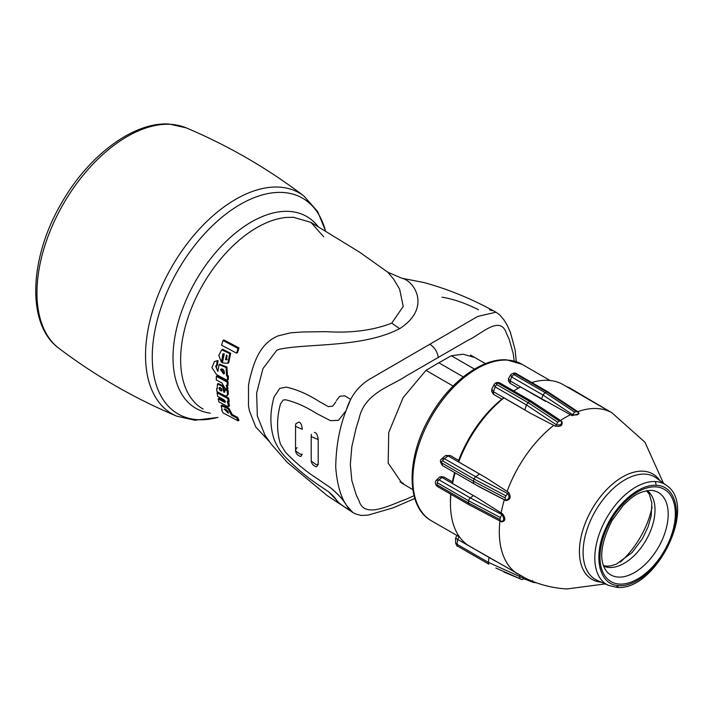 <?xml version="1.0" encoding="UTF-8"?>
<svg xmlns="http://www.w3.org/2000/svg" width="713" height="713" viewBox="0 0 713 713"><rect width="100%" height="100%" fill="white"/><g stroke="black" fill="none" stroke-linecap="round" stroke-linejoin="round"><path stroke-width="1.07" d="M346.072 504.759C343.167 499.635 337.989 493.957 330.529 487.728L316.055 477.862C305.307 470.865 295.12 462.327 285.512 452.265L280.494 444.172C276.608 431.579 276.608 418.148 280.494 403.87L283.213 400.029L280.494 403.87C276.599 418.13 276.599 431.57 280.494 444.172L285.512 452.265C295.155 462.363 305.342 470.892 316.055 477.862L330.529 487.728C338.942 495.045 344.21 500.856 346.322 505.16L346.072 504.759C340.475 496.186 337.026 483.69 335.725 467.265C336.037 446.293 339.477 427.435 346.072 410.688L338.452 420.322L330.529 420.697L316.055 413.201C305.307 406.428 295.12 401.954 285.512 399.779L283.213 400.029L285.512 399.779C295.155 401.972 305.342 406.446 316.055 413.201L330.529 420.697L338.452 420.322L346.072 410.688M474.733 357.48L463.192 354.209L451.311 355.742L438.825 362.774L463.272 376.892M402.087 483.396L388.193 463.111L388.728 432.533L403.148 397.622L425.973 370.368L438.825 362.774M403.38 483.316L400.002 482.059M295.565 450.794L300.2 454.234L302.285 454.27L300.779 456.454M295.85 423.896L295.895 423.772A6.622 6.622 0 0 1 295.948 423.629A6.622 6.622 0 0 0 295.547 425.278L295.556 450.785A6.622 6.622 0 0 0 300.948 456.489A6.622 6.622 0 0 1 300.886 456.48L300.833 456.472M295.895 423.772L298.809 422.105C300.726 422.47 301.884 424.868 302.285 429.297L295.842 426.463L295.547 425.278M314.362 432.434C316.412 432.684 317.695 435.064 318.185 439.573L318.185 464.475L316.536 466.721M311.367 434.609L311.403 434.484A6.622 6.622 0 0 1 311.447 434.333A6.622 6.622 0 0 0 311.207 435.545L311.492 436.73L318.185 439.573M514.233 361.277L513.2 353.523L509.225 339.459L506.426 333.319C500.214 314.513 481.516 334.147 468.316 340.092L405.964 376.09C391.285 386.241 364.601 392.81 359.156 418.344L356.188 427.818L351.839 446.686L350.324 464.413L351.839 480.553L356.188 494.831L359.156 501.079C364.593 519.429 391.241 504.385 405.964 499.323L414.03 495.704M399.645 328.657C431.525 308.221 414.734 281.074 401.989 278.284L387.872 272.268L393.763 279.344L399.636 289.184L403.219 306.43L391.758 323.132L399.645 328.657C362.578 348.024 307.241 343.14 278.872 349.37L276.733 350.279L262.937 368.666L256.635 393.104L257.331 415.946L265.049 435.393L271.243 444.083L287.179 462.282L327.124 495.553L352.908 512.558M269.291 441.481L255.771 427.025L249.416 410.804L248.507 405.964L248.507 385.555L249.416 380.181C253.213 365.671 258.133 344.272 278.088 335.885L290.583 332.828L302.615 331.973L326.082 331.652C351.179 333.247 373.077 330.404 391.758 323.132M346.313 505.16L350.636 510.766L344.798 507.166C340.315 504.153 337.516 501.765 336.402 499.982L328.363 491.622L319.388 485.562C307.927 478.013 296.884 468.806 286.261 457.933C280.779 452.318 276.733 446.115 274.095 439.297C269.817 426.151 269.817 412.025 274.095 396.927L279.737 388.416L274.095 396.927C269.835 412.025 269.835 426.151 274.095 439.297C276.849 446.293 280.904 452.505 286.261 457.933C296.742 468.682 307.784 477.897 319.388 485.562L328.363 491.622C332.374 494.929 334.869 497.46 335.859 499.234L338.042 501.881M286.261 387.141L279.737 388.416L286.261 387.141C296.884 389.441 307.927 394.262 319.388 401.606L328.363 406.642L319.388 401.606C307.784 394.2 296.742 389.378 286.261 387.141M335.859 401.847L332.704 406.152L328.363 406.642L332.704 406.152L335.859 401.847M231.386 415.126L227.955 408.665L221.155 405.652L222.206 410.225L221.627 409.913L222.991 412.854L238.097 420.839L236.725 417.907L231.386 415.126L232.295 414.601L228.837 408.166L222.028 405.144L221.155 405.652M236.725 417.907L237.625 417.39L232.295 414.601M228.436 375.974L227.599 376.464L227.304 380.394L228.142 379.913L228.436 375.974L227.438 375.448L226.6 375.938L226.101 367.551L219.078 364.682L217.822 371.491L215.62 366.063M227.599 376.464L226.6 375.938M227.438 375.448L226.93 367.026L219.773 364.281M217.18 361.019L216.458 365.983L217.305 365.493L218.035 360.52L214.435 361.536L211.939 367.632L216.574 374.646L227.304 380.394M218.035 360.52L214.435 361.536M227.099 384.833L228.017 388.852L227.18 389.343L226.262 385.323L227.18 385.804L227.26 382.168L216.36 376.33L216.28 379.967M227.18 385.804L228.017 385.323L228.098 381.687L227.26 382.168M228.098 381.687L217.198 375.849L216.36 376.33M236.609 353.167L237.509 352.641L238.962 347.899L238.044 348.434L222.991 340.475L221.574 345.199L236.609 353.167L238.044 348.434M238.962 347.899L223.909 339.941L222.991 340.475M222.304 357.552L222.848 353.862L224.238 353.862L222.385 362.881L227.83 363.318L229.755 353.603L221.761 349.816L218.775 355.35L221.413 362.249L222.269 361.749L223.178 357.053L222.304 357.552L221.413 362.249M227.83 363.318L228.695 362.828L230.709 353.265L222.652 349.308L221.761 349.825M226.814 395.991L228.347 394.048L227.5 394.539L227.278 390.938L224.96 389.708L224.702 392.203L223.793 392.123L222.536 386.455L217.438 384.004L217.189 388.861L216.609 388.549L216.921 391.544L224.791 395.777L226.814 395.991L227.5 394.539M228.347 394.048L228.115 390.448L227.278 390.938M228.115 390.448L225.798 389.218L224.96 389.708M217.438 384.004L218.276 383.523L223.374 385.974L224.631 391.633L223.793 392.123M225.21 402.266L224.363 402.177L225.219 401.686L218.998 398.335L218.142 398.825L218.891 401.891L227.055 406.276L228.615 406.499L227.304 401.348L228.347 401.9L227.821 398.576L217.082 392.827L217.643 396.357L223.864 399.708C225.682 401.419 225.843 402.239 224.363 402.177L218.142 398.825M228.615 406.499L229.479 406L228.713 401.686M227.821 398.576L228.668 398.086L217.928 392.337L217.082 392.827M224.105 409.253C225.442 408.843 226.841 409.832 228.285 412.23L228.231 413.157L224.301 409.03M216.458 365.983L215.567 366.09M224.408 372.159L223.632 373.969L220.54 369.646C222.287 368.247 223.579 369.084 224.408 372.159M221.173 368.986L220.54 369.646M216.28 379.958L221.921 383.006L224.898 388.13L227.18 389.343M226.511 355.074L226.814 359.709L225.486 359.717L226.511 355.074M221.984 390.421C221.288 387.747 220.299 387.016 219.016 388.211C219.773 390.644 220.763 391.384 221.984 390.421L221.636 390.938M219.372 387.524L219.016 388.211L219.898 387.417M221.583 368.853L224.016 373.639M227.144 355.627L226.351 359.218L225.486 359.717M227.215 359.361L226.351 359.218M221.957 390.537L219.854 387.729M228.418 412.649L224.96 409.004M228.668 398.086L229.203 401.41L228.347 401.9M223.303 353.701L223.178 357.053M216.039 365.938L217.429 370.332M237.625 417.39L239.015 420.305L238.097 420.839M346.322 410.02L350.636 399.432L344.798 395.822L339.771 396.232L336.402 400.546L339.771 396.232L344.798 395.822L350.636 399.432L346.313 410.02M297.063 447.586L295.645 449.645M516.265 361.696L515.143 349.967L510.374 332.285L507.112 325.03L503.868 319.763L499.751 314.914L495.998 312.205L477.79 316.412L369.245 379.396C358.113 386.401 350.511 396.517 346.429 409.725M346.429 505.33L352.944 512.585L356.09 514.144L361.313 515.446L368.006 515.134L393.059 507.87L414.814 498.494M348.292 508.039L346.322 505.16M492.202 310.716L489.448 309.79M442.042 297.196C453.299 298.997 465.446 303.177 478.503 309.745M344.798 507.166L350.636 510.766M453.111 386.036L425.973 370.368M474.466 369.111L451.311 355.742M444.502 466.748L473.797 483.619L473.379 481.177L505.062 497.87L505.82 495.767L508.69 492.46L486.043 477.755L458.7 461.971A93.367 53.903 -60 0 1 503.939 397.899L531.283 413.683L555.445 426.24C560.953 426.793 563.029 425.269 561.684 421.668M508.69 492.46C511.301 497.113 510.383 499.822 505.945 500.597L479.974 487.202L444.555 466.783M454.618 472.594A90.417 52.201 120 0 0 452.425 481.899L444.065 477.077L442.033 477.487L477.389 497.87L502.718 513.957C505.829 518.645 505.455 521.265 501.578 521.827L500.784 521.453C504.144 521.274 504.554 518.993 502.032 514.626L502.718 513.957M450.732 494.171A90.417 52.201 120 0 0 450.456 501.212L450.456 503.628A93.367 53.903 -60 0 0 468.236 545.409L524.002 577.316M531.755 382.524A93.367 53.903 120 0 1 548.128 380.332A93.367 53.903 -60 0 1 563.163 384.655L612.021 412.863L644.971 442.247L663.402 483.164M532.451 580.578L533.262 582.405L524.198 578.876M450.456 503.628A93.367 53.903 -60 0 1 450.919 494.287M477.389 497.87L452.523 483.512A93.367 53.903 -60 0 1 455.099 472.871M505.062 497.87L505.945 500.597M556.176 424.636L526.426 404.931L528.039 402.613L557.726 422.248L555.445 426.24M531.283 413.683L493.494 391.749L491.765 389.138L494.162 384.45C495.624 382.453 497.585 381.981 500.045 383.05L500.045 383.05A2.959 1.702 120 0 0 498.342 383.344C496.658 383.184 496.105 383.576 496.703 384.521L528.039 402.613A99.276 57.316 120 0 1 529.679 401.437L559.322 421.026L561.407 421.125C562.165 424.387 560.418 425.563 556.176 424.663M561.853 421.659L562.245 422.31M513.708 390.938A93.367 53.903 -60 0 1 516.47 389.271A93.367 53.903 -60 0 1 520.65 387.016L570.462 414.752L572.138 415.634L572.619 414.654C577.45 415.51 579.277 414.627 578.083 412.016L579.108 413.692L572.138 415.634M521.034 579.188L495.9 568.047L521.167 579.241C521.034 579.731 522.103 579.562 524.376 578.733L525.178 578.029M495.58 561.193L455.598 538.217L455.643 543.261L456.98 544.242L457.728 539.509L459.038 536.666L431.57 520.891A90.417 52.201 -60 0 1 421.445 437.568A90.417 52.201 -60 0 1 493.449 361.696A90.417 52.201 -60 0 1 507.433 360.11A90.417 52.201 -60 0 1 521.987 364.29L550.026 380.484M459.511 536.934L459.038 536.666M500.784 521.453L500.054 519.581L468.316 502.852L468.896 504.661L500.784 521.453L468.949 504.688M500.054 519.581L500.312 517.504L502.023 514.634M452.425 481.899L452.523 483.512M458.7 461.971L458.637 460.357A90.417 52.201 120 0 1 501.854 399.155L503.939 397.899M486.043 477.755L448.156 455.955L445.607 455.518L441.454 459.119C439.796 460.108 440.117 462.238 442.416 465.5L442.416 465.5M458.637 460.357L450.277 455.527L445.607 455.518M500.045 383.05L531.39 401.143L561.247 420.911M557.726 422.248L559.322 421.026M516.47 389.271L514.385 390.483A90.417 52.201 120 0 0 513.654 390.911M510.793 374.664L508.476 378.648L510.205 380.938L545.525 401.374M488.86 564.17L457.586 546.113L488.931 564.206A2.959 1.702 -60 0 1 488.895 564.188A2.959 1.702 -60 0 1 488.316 562.343L456.98 544.242A2.959 1.702 -60 0 0 457.55 546.096A2.959 1.702 -60 0 1 457.55 546.096C457.461 546.755 456.819 545.81 455.643 543.261M519.884 578.6L519.438 574.99M523.395 578.198L488.316 562.343L489.065 557.602M468.833 504.626L437.613 486.596L436.971 484.76L437.292 482.71A2.959 1.702 120 0 1 438.994 479.84L442.033 477.487L439.627 477.015L436.196 480.33L438.994 479.84L470.33 497.932A2.959 1.702 120 0 0 468.628 500.802L500.312 517.504M505.82 495.767L474.074 479.047A99.276 57.316 120 0 0 473.379 481.177L442.042 463.076C441.258 461.65 441.49 460.937 442.737 460.955A2.959 1.702 -60 0 1 444.377 458.655L441.454 459.119M505.499 500.321C509.332 499.18 510.027 496.899 507.576 493.494L475.714 476.747L444.377 458.655L448.156 455.955L450.277 455.527M574.696 412.15L576.389 411.481L546.693 391.847L515.356 373.755A2.959 1.702 -60 0 1 516.551 373.746C515.062 372.525 513.128 372.863 510.731 374.762L511.631 376.954L542.976 395.047L545.053 392.56L574.696 412.15L572.619 414.645L542.976 395.047L541.55 399.03M494.154 384.467L495.08 386.838L493.494 391.749L493.494 394.325L491.765 391.642L491.765 389.138M576.389 411.481L578.43 412.471M515.356 373.755L513.716 374.468L545.053 392.56A99.276 57.316 120 0 1 546.693 391.847A2.959 1.702 -60 0 1 547.896 391.838L577.895 411.731M508.476 380.983L510.205 383.398L518.458 388.166M441.516 476.64L444.065 477.077M501.854 399.155L493.494 394.325M203.071 409.039L203.107 409.057A107.797 62.236 -60 0 1 203.071 409.039A107.797 62.236 -60 0 1 202.947 408.968A107.797 62.236 -60 0 1 186.432 389.949A107.797 62.236 -60 0 1 180.639 359.628A107.797 62.236 -60 0 1 186.432 322.624A107.797 62.236 -60 0 1 186.485 322.428A107.797 62.236 -60 0 1 202.973 284.478A107.797 62.236 -60 0 1 227.705 251.136A107.797 62.236 -60 0 1 256.858 227.607C266.956 221.805 276.68 218.428 286.02 217.465L293.399 217.287L310.895 222.34L359.744 252.268L387.872 272.268M210.326 413.166A110.765 63.947 -60 0 1 183.589 306.18A110.765 63.947 -60 0 1 288.899 211.387A110.765 63.947 -60 0 1 318.069 226.547M217.839 417.39A124.552 71.906 -60 0 1 198.116 419.707A124.552 71.906 -60 0 1 163.045 301.947A124.552 71.906 -60 0 1 282.562 192.457A124.552 71.906 -60 0 1 325.484 230.95M58.938 348.318A127.609 73.68 -60 0 1 45.124 244.809A127.609 73.68 -60 0 1 127.19 136.557A127.609 73.68 -60 0 1 170.452 124.338A127.609 73.68 -60 0 1 186.218 127.868L169.195 124.044C133.794 121.62 89.259 155.024 62.281 201.779C29.197 256.992 25.891 324.451 58.938 348.318C95.382 375.894 134.668 398.514 176.806 416.178A127.458 73.591 -60 0 1 151.183 315.904A127.458 73.591 -60 0 1 235.664 199.319A127.458 73.591 -60 0 1 278.872 187.109A127.458 73.591 -60 0 1 303.916 196.013L317.695 211.609L325.556 230.994M429.841 344.245C434.556 347.276 437.381 351.732 438.326 357.623M316.608 466.739A6.622 6.622 0 0 0 316.679 466.748A6.622 6.622 0 0 1 311.216 460.999L315.868 464.457L318.185 464.475M652.056 507.139A63.609 36.72 -60 0 1 620.319 562.111M647.092 490.606A43.636 25.196 -60 0 1 648.367 535.802A43.636 25.196 -60 0 1 609.365 567.486A43.636 25.196 -60 0 1 603.519 566.077M618.429 577.084A47.575 27.468 120 0 0 663.286 537.317A47.575 27.468 120 0 0 653.402 490.624L651.219 490.348C637.386 491.4 631.477 497.54 623.305 505.294L611.995 520.552C600.399 543.85 598.626 560.846 606.692 571.532A47.575 27.468 120 0 0 618.429 577.084M655.719 486.863A53.279 30.766 -60 0 1 670.719 537.237A53.279 30.766 -60 0 1 619.588 584.081A53.279 30.766 -60 0 1 599.981 557.504A53.279 30.766 -60 0 1 619.16 508.244A53.279 30.766 -60 0 1 655.719 486.863M656.281 485.348C639.793 483.94 616.941 503.12 606.148 527.424C592.387 556.024 598.902 585.426 619.027 585.596C635.515 587.004 658.366 567.824 669.159 543.52C682.92 514.92 676.405 485.517 656.281 485.348L655.372 481.56A57.887 33.422 -60 0 1 666.423 485.366L656.352 478.022A59.215 34.188 -60 0 0 645.042 474.127A59.215 34.188 -60 0 0 590.694 520.169A59.215 34.188 -60 0 0 597.253 580.391L608.652 585.435A57.887 33.422 -60 0 1 602.235 526.568A57.887 33.422 -60 0 1 655.372 481.56M577.824 411.651A93.367 53.903 -60 0 1 596.986 408.54A93.367 53.903 -60 0 1 612.021 412.863M601.237 582.156A60.846 35.133 -60 0 1 580.837 538.048A60.846 35.133 -60 0 1 622.44 477.006A60.846 35.133 -60 0 1 643.064 471.177A60.846 35.133 -60 0 1 659.873 480.589M560.605 420.42A93.367 53.903 -60 0 1 565.338 417.488A93.367 53.903 -60 0 1 570.462 414.752M507.112 491.4A93.367 53.903 -60 0 1 553.734 425.376M501.15 512.923A93.367 53.903 -60 0 1 504.323 499.831M517.745 574.036A93.367 53.903 -60 0 1 499.938 521.043M505.49 500.321L475.954 484.911M496.703 384.521L495.08 386.838L526.426 404.931L524.83 409.841M599.018 405.554L600.658 405.964M567.022 386.883L568.912 387.444L612.146 412.934M437.292 482.71L468.628 500.802A99.276 57.316 120 0 0 468.316 502.852L436.971 484.76M502.032 514.626L470.33 497.932L473.379 495.58M442.737 460.955L474.074 479.047A2.959 1.702 -60 0 1 475.714 476.747L479.493 474.047M442.042 463.076L442.452 465.527L444.618 466.819M531.39 401.143A2.959 1.702 120 0 0 529.679 401.437L498.342 383.344M567.682 387.462L569.322 387.872M437.613 486.596L437.55 486.569C435.215 484.635 434.761 482.549 436.187 480.321M513.716 374.468L511.631 376.954L510.205 380.938L510.205 383.398M547.896 391.838L516.551 373.746M616.121 587.173L619.027 585.596M310.868 222.331L323.657 236.743M176.806 416.178L194.943 420.233L217.92 417.435M186.218 127.868C228.312 145.639 267.544 168.357 303.916 196.013M219.078 364.682L219.925 364.191M223.632 373.969L224.47 373.478M495.998 312.205C472.594 299.202 448.673 289.344 424.244 282.615L402.239 278.302M485.482 363.683L470.527 355.047M311.216 460.999L311.207 435.545M412.791 489.581L402.016 483.352M646.539 490.704L649.374 494.35L651.86 503.013L651.165 515.962L648.046 526.925L642.529 538.52L632.048 552.602L616.424 564.099L610.586 565.908L606.665 566.167L603.332 565.552M605.23 583.92L566.96 588.956C552.067 588.1 537.985 584.393 524.723 577.833M533.262 582.405L536.372 582.779M504.011 572.093L521.141 579.232M508.476 378.648L508.476 381.099M441.65 476.614L439.689 477.006M468.896 504.661L437.55 486.569M455.598 538.217L456.864 535.481M521.987 364.29L506.586 359.851C481.676 358.069 449.591 382.204 430.465 415.911C406.027 457.024 405.563 506.925 431.57 520.891M608.652 585.435L616.781 587.334C655.452 591.843 698.455 506.007 666.423 485.366"/></g></svg>
